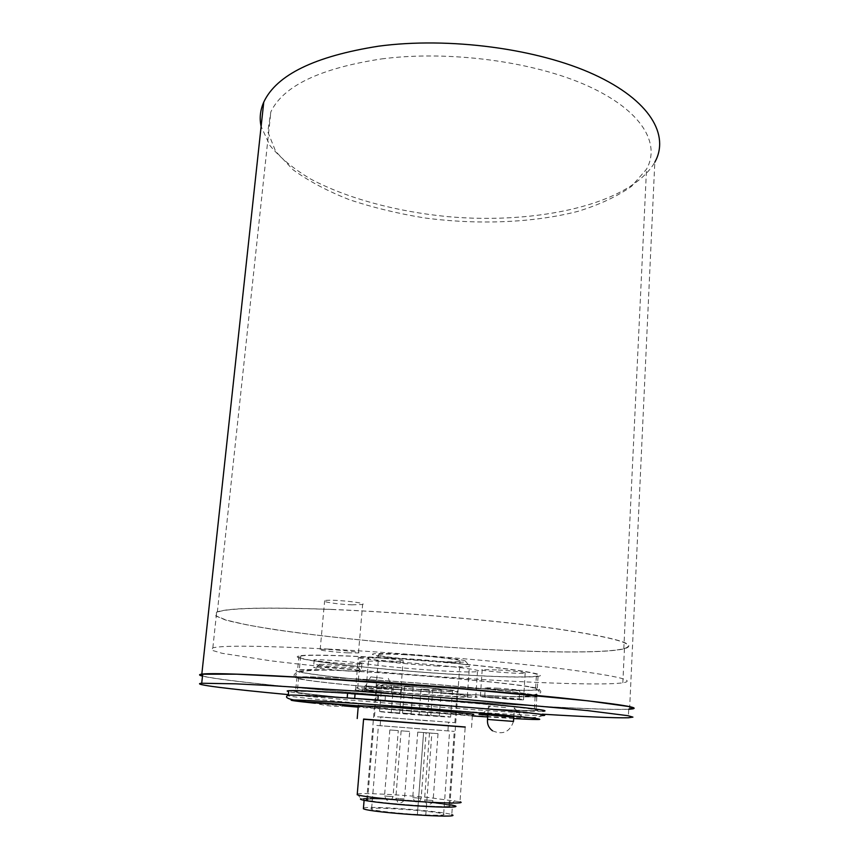 <?xml version="1.0" encoding="UTF-8"?>
<svg xmlns="http://www.w3.org/2000/svg" width="859" height="859" viewBox="0 0 859 859"><rect width="100%" height="100%" fill="white"/><g stroke="black" fill="none" stroke-linecap="round" stroke-linejoin="round"><path stroke-width="0.64" stroke-dasharray="4.29 3.22" d="M327.87 649.039C400.885 652.904 494.891 660.754 554.925 667.905C614.894 675.389 637.528 680.36 622.829 682.83C596.78 686.373 487.246 681.08 387.409 672.661C343.847 668.925 305.128 665.006 271.251 660.882L222.062 653.291L211.572 650.166L212.849 647.804C223.458 645.313 261.802 645.721 327.87 649.039M331.456 609.407C404.127 612.338 497.544 620.456 557.158 628.874C616.708 637.808 639.139 644.433 624.439 648.749C598.39 655.17 489.233 651.519 389.836 642.757C346.478 638.838 307.984 634.447 274.332 629.561C253.856 626.318 237.61 623.151 225.573 620.037L215.265 615.72L216.672 612.102C227.42 607.914 265.678 607.012 331.456 609.407M628.724 709.255C575.68 711.843 243.376 686.062 202.488 676.108M202.509 675.947C224.038 681.831 372.527 695.393 488.18 703.016C554.366 707.44 612.048 710.168 628.724 709.147L628.326 717.78M381.493 58.927C449.117 50.123 534.03 61.537 587.814 85.954C641.78 110.414 660.882 143.56 646.516 169.191L631.558 186.339C617.181 196.432 599.324 204.764 577.989 211.335C533.203 222.889 477.819 224.994 424.507 217.928C398.114 213.633 373.225 207.61 349.817 199.857C327.708 191.203 308.8 181.174 293.091 169.781L275.664 151.388L267.772 131.728L270.853 111.853C283.223 85.943 320.106 68.29 381.493 58.927M331.778 609.482C404.213 612.413 497.286 620.509 556.718 628.895C616.075 637.797 638.441 644.4 623.806 648.706C597.864 655.095 489.029 651.466 389.922 642.725C333.249 637.657 280.689 631.204 246.436 624.761L226.185 620.08L215.91 615.785L217.327 612.166C228.054 608 266.204 607.109 331.778 609.482M629.593 709.212L654.816 162.244C630.205 204.463 537.122 224.693 447.775 216.64C396.6 211.636 347.476 198.558 310.7 179.069C293.499 168.804 279.884 157.584 269.844 145.407L261.115 126.434M427.148 715.45L419.063 714.838L427.148 715.45M429.092 689.691L421.028 689.101L429.092 689.691M425.849 732.727L417.742 732.104L425.849 732.727M399.36 713.163L391.232 712.551L399.36 713.163M401.421 687.2L393.325 686.609L401.421 687.2M397.985 730.579L389.836 729.946L397.985 730.579M439.089 716.009L430.821 715.375L439.089 716.009M441.021 689.723L432.786 689.122L441.021 689.723M437.789 733.64L429.511 732.995L437.789 733.64M410.817 713.679L402.517 713.045L410.817 713.679M412.878 687.179L404.6 686.566L412.878 687.179M409.442 731.449L401.121 730.816L409.442 731.449M391.532 803.466C421.146 806.483 456.945 807.696 449.848 805.57C442.213 802.231 356.743 796.39 366.718 799.922C369.52 800.889 377.788 802.081 391.532 803.466M370.723 798.988C367.362 799.117 366.31 799.45 367.577 799.976C373.966 803.219 460.875 809.081 448.989 805.506C443.609 803.079 385.347 798.236 370.723 798.988M417.388 814.472L425.785 814.955L431.862 733.178L423.584 732.544L417.388 814.472L423.584 732.544M423.766 732.555L431.862 733.178M377.488 716.803L454.883 722.677L377.488 716.803M427.599 720.808L380.859 716.868L427.599 720.808M426.955 729.366L380.14 725.662L426.955 729.366M376.779 725.458L454.261 731.396L376.779 725.458M448.763 716.696L450.61 717.093C443.942 717.168 370.691 711.37 379.603 711.467L448.763 716.696M450.664 690.335C439.872 688.435 385.637 684.44 381.75 685.257C372.806 686.03 445.767 692.032 452.478 691.098C453.638 690.969 453.037 690.722 450.664 690.335M425.785 814.955C439.765 815.492 445.724 815.212 443.641 814.107C437.113 810.917 362.809 805.925 371.571 809.296C374.299 810.703 397.245 813.333 417.571 814.525M367.588 798.677C363.915 798.827 362.766 799.181 364.141 799.75C371.013 803.262 465.395 809.629 452.414 805.753C446.519 803.111 383.533 797.882 367.588 798.677M363.464 807.911L366.857 807.524C382.846 806.472 445.896 811.755 451.78 814.676L452.414 805.753M380.032 685.836C394.184 688.07 451.587 692.279 457.106 691.463C469.089 690.765 383.748 683.7 377.112 684.87C375.802 685.031 376.779 685.353 380.032 685.836M437.918 666.079C403.676 664.222 361.113 659.293 368.747 657.908L399.027 658.262C427.395 659.776 463.581 663.535 469.068 665.478L469.411 666.541C465.299 667.164 454.798 667.014 437.918 666.079M396.525 689.552C432.872 691.849 476.305 696.252 467.317 696.628C457.493 697.744 353.876 689.283 366.181 688.338L396.525 689.552M436.705 661.602C459.093 662.751 468.584 662.504 465.17 660.872C458.76 658.284 400.294 653.194 380.247 653.527C354.348 653.57 398.05 659.615 436.705 661.602M403.343 654.644C432.442 656.136 467.253 660.388 460.08 661.462C452.21 663.674 368.532 656.491 378.776 654.44C381.643 653.882 389.825 653.946 403.343 654.644M357.28 793.941C362.154 792.75 399.156 794.629 428.169 797.463L459.994 801.812L465.202 726.982L363.582 719.155M357.204 794.768L357.161 793.974M454.733 800.663L450.642 804.872L426.268 801.866C399.36 799.192 365.032 797.517 361.059 798.773L357.269 794.103M465.202 727.101L363.572 719.284M471.548 727.476L472.45 714.441C463.173 714.742 366.417 707.279 358.31 705.647M347.766 671.051L361.016 670.986C357.58 669.87 326.56 667.196 316.649 667.175L313.524 667.293L315.801 668.066L347.766 671.051M318.872 665.102C328.567 666.82 364.356 669.118 358.224 667.615C355.197 666.595 328.288 664.265 319.655 664.286C315.962 664.275 315.704 664.555 318.872 665.102M358.3 705.819C365.354 706.549 365.343 706.732 358.257 706.345M346.746 705.604L314.426 703.006C327.215 706.313 337.995 707.172 346.746 705.604M505.618 707.591L488.417 705.937L505.618 707.591M496.77 688.134C512.071 689.208 519.738 690.013 519.77 690.572C516.184 691.108 480.331 688.177 485.292 687.758L496.77 688.134M496.18 697.132L484.691 696.66C479.741 696.95 515.636 699.838 519.212 699.451L496.18 697.132M384.005 687.715L364.978 685.783L392.166 687.962L384.005 687.715M383.629 692.3L364.592 690.411L383.629 692.3M382.931 678.266L370.744 676.871L382.931 678.266M378.207 695.715L385.412 696.198L385.025 700.912L347.176 697.927M377.842 700.021L385.025 700.912M385.412 696.198L378.239 695.242M288.291 695.135C277.468 695.736 331.22 701.127 395.473 706.248C459.629 711.392 528.317 715.837 542.534 715.568L542.781 711.252C518.117 712.498 307.984 696.252 288.635 691.581M378.218 695.479L499.487 705.432C529.81 708.492 541.417 710.21 534.309 710.586C523.625 710.769 498.37 709.502 458.545 706.796C381.171 701.588 281.784 692.354 297.3 691.42C303.087 691.076 321.18 691.849 351.589 693.718M378.228 695.436L500.636 705.475C531.453 708.589 543.242 710.339 535.995 710.726C525.139 710.898 499.508 709.609 459.103 706.871C380.698 701.588 279.905 692.236 295.582 691.27C301.445 690.926 319.849 691.71 350.783 693.61M459.458 693.932L510.096 696.628L535.125 696.81C547.881 695.854 506.52 690.4 439.958 684.87C373.472 679.319 307.092 675.872 298.631 677.257C295.507 677.708 297.45 678.513 304.462 679.684C327.215 683.517 400.691 690.174 459.458 693.932M459.909 687.522C382.706 682.83 283.695 672.565 299.297 670.203C302.883 669.633 312.289 669.591 327.515 670.084C382.051 671.663 505.865 682.132 530.379 687.103C537.992 688.499 539.71 689.444 535.544 689.938C524.849 690.786 499.637 689.97 459.909 687.522M460.811 674.723C383.726 670.374 284.952 659.422 300.629 656.126C309.154 653.817 375.383 656.48 441.623 662.214C507.948 667.915 549.126 674.401 536.36 676.237C525.665 677.526 500.486 677.021 460.811 674.723M393.003 689.036C435.62 691.72 486.366 696.874 475.736 697.304C464.107 698.582 343.675 688.757 357.72 687.63L393.003 689.036M395.172 662.042C375.694 660.99 363.948 660.807 359.953 661.494C345.833 664.039 465.814 674.208 477.507 671.513C488.137 670.267 437.65 664.329 395.172 662.042M487.794 715.225L513.757 717.19M494.72 696.896C510.053 697.873 527.362 699.623 523.528 699.795C519.029 700.278 474.243 696.67 480.374 696.316L494.72 696.896M496.491 669.891L482.189 669.644C476.036 670.535 520.651 674.251 525.171 673.231C528.994 672.747 511.771 670.729 496.491 669.891M368.64 690.217C384.628 691.237 404.514 693.224 400.562 693.385C396.343 693.847 349.656 690.002 355.572 689.67L368.64 690.217M371.389 657.446L358.353 657.285C352.405 658.284 398.866 662.332 403.118 661.194C407.08 660.646 387.312 658.284 371.389 657.446M348.389 663.814L361.886 664.061C368.328 663.159 317.83 658.756 314.201 659.905C310.625 660.485 332.079 662.923 348.389 663.814M351.868 604.843L362.627 604.468C368.307 602.76 328.149 598.798 324.638 600.731C321.352 601.815 338.607 604.382 351.868 604.843M347.67 652.861L358.461 652.958C364.119 652.088 323.628 648.448 320.171 649.522C316.917 650.08 334.334 652.185 347.67 652.861M460.467 687.608C500.776 690.11 526.363 690.926 537.229 690.067C541.471 689.573 539.72 688.607 532 687.189C507.164 682.153 381.568 671.534 326.237 669.934C310.765 669.429 301.219 669.472 297.59 670.041C281.816 672.447 382.234 682.851 460.467 687.608M460.016 694.018C400.434 690.206 325.948 683.463 302.84 679.566C295.732 678.385 293.757 677.568 296.924 677.107C305.471 675.7 372.827 679.19 440.313 684.827C507.873 690.443 549.771 695.973 536.821 696.939L511.438 696.767L460.016 694.018M461.369 674.83C501.613 677.16 527.168 677.676 538.045 676.366C551.016 674.508 509.312 667.926 441.988 662.139C374.739 656.33 307.533 653.624 298.921 655.965C283.083 659.325 383.254 670.417 461.369 674.83M542.609 714.194L487.676 710.618C421.586 706.066 346.424 700.053 288.345 694.62M420.921 798.279L412.749 797.614L420.921 798.279M392.746 796.669L384.531 796.003L392.746 796.669M432.872 800.567L424.507 799.879L432.872 800.567M404.202 798.945L395.806 798.258L404.202 798.945M492.497 730.784C502.805 735.197 509.806 732.072 513.499 721.42L487.515 719.445M513.671 718.553L487.676 716.954M472.343 715.923L358.182 707.14M344.019 705.915L315.199 703.242M622.829 682.83L624.439 648.749M212.849 647.804L216.672 612.102M623.806 648.706L646.516 169.191M217.327 612.166L270.853 111.853M421.028 689.101L419.063 714.838M429.328 689.788L427.395 715.493M417.742 732.104L412.749 797.614L414.704 801.533C417.968 802.628 420.126 801.511 421.178 798.194L426.107 732.748M393.325 686.609L391.232 712.551M401.701 687.297L399.639 713.217M389.836 729.946L384.531 796.003L386.539 799.976C389.814 801.028 391.983 799.901 393.046 796.583L398.265 730.601M432.786 689.122L430.821 715.375M441.247 689.809L439.314 716.052M429.511 732.995L424.507 799.879L426.472 803.852C429.811 805.001 432.034 803.874 433.119 800.47L438.026 733.661M404.6 686.566L402.517 713.045M413.147 687.275L411.096 713.732M401.121 730.816L395.806 798.258L397.824 802.285C401.174 803.39 403.397 802.252 404.492 798.849L409.711 731.471M447.915 730.902L448.548 722.183M380.14 725.662L380.859 716.868M448.989 805.506L454.261 731.396M367.577 799.976L373.772 725.168M450.61 717.093L452.478 691.098M379.603 711.467L381.75 685.257M378.153 729.044L371.571 809.296M449.364 734.531L443.641 814.107M364.098 800.32L364.141 799.75M454.883 722.677L457.106 691.463M374.503 716.363L377.112 684.87M467.317 696.628L469.411 666.541M366.181 688.338L368.747 657.908M380.247 653.527L376.231 657.5M465.17 660.872L469.068 665.478M449.848 805.57L460.08 661.462M366.718 799.922L378.776 654.44M319.655 664.286L316.649 667.175M358.224 667.615L361.016 670.986M513.8 716.61L514.337 708.009M487.837 714.634L488.417 705.937M519.212 699.451L519.77 690.572M484.691 696.66L485.292 687.758M391.586 692.644L391.951 688.027M364.592 690.411L364.978 685.783M370.744 676.871L365.709 685.75M388.354 678.363L392.166 687.962M306.599 701.91L418.848 711.832L497.06 717.104L528.038 717.931C535.608 717.544 540.429 716.76 542.534 715.568M510.096 696.628C539.184 696.928 547.151 691.377 530.379 687.103M304.462 679.684C296.291 677.762 293.875 675.743 297.193 673.617C298.535 671.308 308.639 670.127 327.515 670.084M300.629 656.126L299.297 670.203M536.36 676.237L535.544 689.938M475.736 697.304L477.507 671.513M357.72 687.63L359.953 661.494M490.306 705.98L482.253 714.312M514.337 707.902L522.465 717.49M523.528 699.795L525.171 673.231M480.374 696.316L482.189 669.644M400.562 693.385L403.118 661.194M355.572 689.67L358.353 657.285M298.631 677.257L297.3 691.42M535.125 696.81L534.309 710.586M314.201 659.905L313.524 667.293M361.886 664.061L361.263 671.384M358.461 652.958L362.627 604.468M320.171 649.522L324.638 600.731M532 687.189C549.116 691.527 540.773 697.057 511.438 696.767M326.237 669.934C306.996 669.988 296.763 671.158 295.528 673.435C292.135 675.614 294.573 677.654 302.84 679.566M296.924 677.107L295.582 691.27M536.821 696.939L535.995 710.726M298.921 655.965L297.59 670.041M538.045 676.366L537.229 690.067"/><path stroke-width="1.29" d="M202.488 676.108C198.837 675.185 198.612 674.519 201.822 674.1C212.56 672.844 252.31 674.304 321.062 678.47C397.352 683.227 496.008 691.205 558.801 697.637C621.411 704.273 645.012 708.138 629.593 709.212L628.724 709.255M628.724 709.147L633.33 708.203L628.477 706.485L588.125 700.847L460.628 688.714L309.541 677.805L236.569 674.186L202.703 674.175C199.76 674.562 199.696 675.153 202.509 675.947M261.115 126.434C259.332 118.274 260.213 110.177 263.756 102.124C276.512 74.862 314.791 56.222 378.572 46.182C449.107 36.712 537.906 48.695 593.945 74.486C650.177 100.31 669.816 135.271 654.816 162.244M451.78 814.676C464.762 818.928 370.24 812.668 363.389 808.77L363.464 807.911M459.994 801.812C468.928 804.325 424.604 802.714 387.774 799.02C370.798 797.324 360.608 795.906 357.204 794.768L363.593 719.047L465.202 726.982M361.059 798.773C355.701 799.922 385.047 803.734 416.626 805.849C448.28 808.008 465.331 807.363 450.642 804.872M363.572 719.284L465.202 727.101M358.31 705.647L392.434 707.258C433.57 710.103 482.651 714.548 472.45 714.441M314.426 703.006C300.156 701.62 302.443 701.545 321.287 702.791L358.3 705.819M358.257 706.345L346.746 705.604M542.781 711.252C550.533 710.844 538.013 708.997 505.221 705.679C472.675 702.469 422.284 698.313 378.239 695.242L377.842 700.021L347.176 697.927L347.584 693.202L378.207 695.715M355.046 694.169L354.681 698.421M288.635 691.581C286.638 691.13 286.67 690.84 288.71 690.69C294.905 690.325 314.523 691.162 347.584 693.202M351.589 693.718L378.218 695.479M513.757 717.19L482.253 714.312C476.38 714.054 478.227 714.355 487.794 715.225M350.783 693.61L378.228 695.436M288.345 694.62C229.589 689.133 189.495 684.258 201.715 683.249L235.581 683.828L267.686 685.428L356.26 691.087L459.898 698.968L587.61 710.608L628.047 715.708L632.922 717.125L628.326 717.78C614.615 718.027 586.053 716.836 542.609 714.194M487.515 719.445L513.499 721.42M347.176 697.927C314.093 695.822 294.465 694.888 288.291 695.135C283.148 697.648 289.247 699.902 306.599 701.91M542.534 715.568C550.275 715.3 537.734 713.571 504.92 710.372L377.842 700.021M315.199 703.242C271.304 698.678 287.421 698.904 363.572 703.908C416.98 707.612 485.26 713.185 517.558 716.427C550.232 719.702 545.175 720.336 513.671 718.553M487.676 716.954L472.343 715.923M358.182 707.14L344.019 705.915M201.822 674.1L263.756 102.124M363.389 808.77L364.098 800.32M357.215 718.543L358.343 705.336M513.499 721.356L513.8 716.61M492.497 730.784C488.717 727.927 487.053 724.126 487.515 719.37L487.837 714.634M288.71 690.69L288.291 695.135M202.703 674.175L201.715 683.249"/></g></svg>
